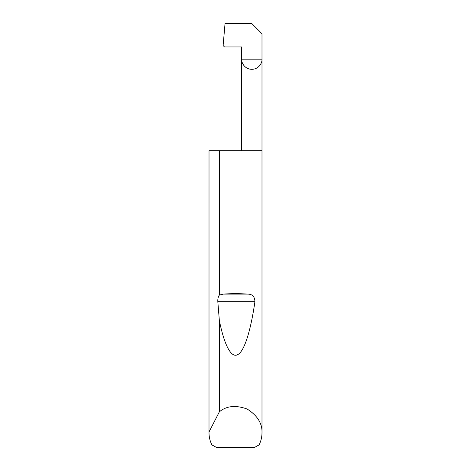 <?xml version="1.0" encoding="UTF-8"?>
<svg xmlns="http://www.w3.org/2000/svg" width="471" height="471" viewBox="0 0 471 471"><rect width="100%" height="100%" fill="white"/><g stroke="black" fill="none" stroke-linecap="round" stroke-linejoin="round"><path stroke-width="0.71" d="M209.018 431.978L219.356 411.819C226.539 405.831 235.824 404.913 247.21 409.058C257.437 415.563 262.365 423.482 261.994 432.825L261.994 150.72L209.018 150.72L209.006 432.825L209.018 150.72M219.356 295.064L223.289 294.116C231.432 293.492 239.568 293.492 247.711 294.116C252.368 294.116 254.77 296.636 254.923 301.681C250.943 329.4 244.596 351.307 237.72 354.622C230.855 358.602 224.013 343.7 219.356 320.563L217.82 301.681C217.667 298.885 218.173 296.677 219.356 295.064L219.356 150.72M219.356 411.819L219.356 320.563M261.994 432.825C261.976 437.082 261.005 441.109 259.079 444.907L254.47 447.45L216.53 447.45L211.921 444.907C209.995 441.109 209.024 437.082 209.006 432.825M241.647 150.72L241.647 59.158L261.994 59.158L261.994 33.724L251.82 23.55L225.044 23.55L223.119 45.522L224.479 46.947L241.647 46.947L241.647 59.158C241.24 62.131 244.29 69.19 251.82 69.331C259.35 69.19 262.4 62.131 261.994 59.158L261.994 150.72M223.289 294.116L247.711 294.116M217.82 301.681L254.923 301.681"/></g></svg>
